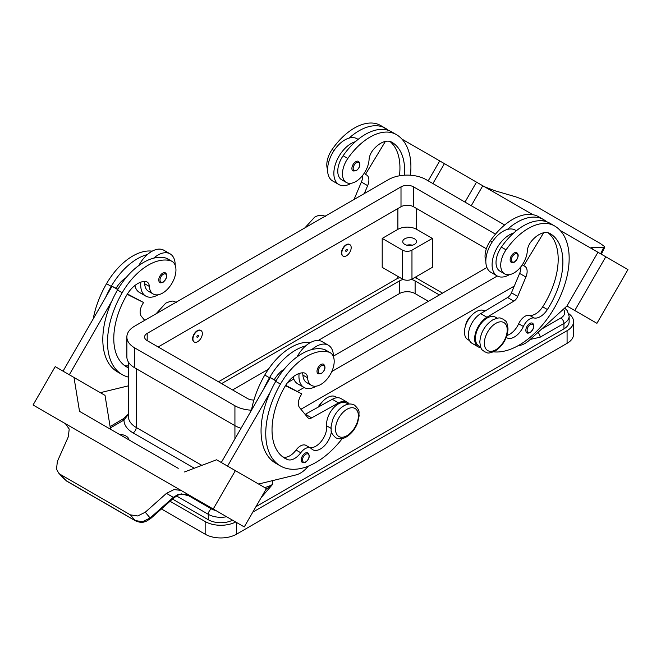 <?xml version="1.0" encoding="UTF-8"?>
<svg xmlns="http://www.w3.org/2000/svg" width="661" height="661" viewBox="0 0 661 661"><rect width="100%" height="100%" fill="white"/><g stroke="black" fill="none" stroke-linecap="round" stroke-linejoin="round"><path stroke-width="0.99" d="M404.474 175.206A62.043 35.818 120 0 0 391.799 142.198L391.799 142.198A22.16 12.79 120 0 0 373.06 150.014A11.08 6.395 120 0 0 369.078 159.582A18.83 10.873 -60 0 1 363.773 173.884A18.83 10.873 -60 0 1 346.372 182.494A18.83 10.873 -60 0 1 347.81 158.483A52.409 30.257 -60 0 1 396.228 134.522A70.901 40.932 -60 0 1 410.431 175.231M346.48 244.925A6.651 3.834 -60 0 1 349.801 244.595A6.651 3.834 -60 0 1 350.826 249.924A6.651 3.834 -60 0 1 346.48 255.782A6.651 3.834 -60 0 1 343.158 256.113A6.651 3.834 -60 0 1 342.142 250.783A6.651 3.834 -60 0 1 346.48 244.925M343.001 256.014A6.651 3.834 -60 0 1 342.844 255.931A6.651 3.834 -60 0 1 341.828 250.602A6.651 3.834 -60 0 1 346.166 244.744A6.651 3.834 -60 0 1 349.487 244.413A6.651 3.834 -60 0 1 349.644 244.512M346.48 251.254A1.107 0.636 -60 0 1 345.695 250.808A1.107 0.636 -60 0 1 346.48 249.445A1.107 0.636 -60 0 1 347.265 249.899A1.107 0.636 -60 0 1 346.48 251.254M506.243 337.449A15.509 8.957 120 0 0 506.69 337.73A15.509 8.957 120 0 0 523.38 326.476A11.08 6.395 -60 0 1 534.154 317.999A15.509 8.957 120 0 0 547.399 309.53A62.043 35.818 120 0 0 550.043 233.556A22.16 12.79 120 0 0 531.304 241.381A11.08 6.395 120 0 0 527.321 250.94A18.83 10.873 -60 0 1 522.016 265.243A18.83 10.873 -60 0 1 504.616 273.852L499.914 271.134A18.83 10.873 -60 0 1 501.352 247.131A52.409 30.257 -60 0 1 513.622 233.069A24.374 14.071 120 0 0 492.098 264.772A24.374 14.071 120 0 0 497.146 275.926L490.875 272.307A24.374 14.071 -60 0 1 485.827 261.153A24.374 14.071 -60 0 1 507.359 229.45A52.409 30.257 -60 0 1 543.499 219.551A52.409 30.257 -60 0 1 543.507 219.551L538.806 216.833L543.499 219.551A70.901 40.932 -60 0 1 546.713 221.774M497.146 275.926A24.374 14.071 120 0 0 509.507 274.612M511.292 262.351A5.536 3.198 -60 0 1 510.441 257.914A5.536 3.198 -60 0 1 514.06 253.031A5.536 3.198 -60 0 1 516.828 252.758C519.216 254.782 518.439 257.906 514.506 262.12C512.49 262.764 511.424 262.847 511.292 262.351M128.432 367.855A62.043 35.818 -60 0 1 126.631 366.929A62.043 35.818 -60 0 1 126.631 295.285A22.16 12.79 -60 0 1 145.362 281.479A11.08 6.395 -60 0 1 147.073 281.991A11.08 6.395 -60 0 1 149.353 286.436A18.83 10.873 120 0 0 153.22 294.013A18.83 10.873 120 0 0 154.649 294.616A18.83 10.873 120 0 0 172.695 281.958A18.83 10.873 120 0 0 172.05 261.384L167.349 258.674A18.83 10.873 120 0 0 165.919 258.071A52.409 30.257 120 0 0 153.641 258.178A52.409 30.257 120 0 0 117.493 290.014A70.901 40.932 120 0 0 111.808 301.152L69.306 374.762M172.05 261.384A18.83 10.873 120 0 0 170.621 260.781A52.409 30.257 120 0 0 122.194 292.732A70.901 40.932 120 0 0 122.194 374.605A70.901 40.932 120 0 0 128.432 377.117M197.639 341.712A6.651 3.834 120 0 0 201.985 335.854A6.651 3.834 120 0 0 200.961 330.533A6.651 3.834 120 0 0 197.639 330.855A6.651 3.834 120 0 0 193.293 336.713A6.651 3.834 120 0 0 194.317 342.043A6.651 3.834 120 0 0 197.639 341.712M194.16 341.944A6.651 3.834 -60 0 1 194.004 341.861A6.651 3.834 -60 0 1 192.979 336.532A6.651 3.834 -60 0 1 197.325 330.682A6.651 3.834 -60 0 1 200.647 330.351A6.651 3.834 -60 0 1 200.804 330.442M197.639 335.383A1.107 0.636 120 0 0 196.854 336.738A1.107 0.636 120 0 0 197.639 337.193A1.107 0.636 120 0 0 198.424 335.838A1.107 0.636 120 0 0 197.639 335.383M331.359 431.501A15.509 8.957 -60 0 1 324.055 446.183A15.509 8.957 -60 0 1 312.711 449.72A15.509 8.957 -60 0 1 311.529 448.786A11.08 6.395 120 0 0 310.687 448.117A11.08 6.395 120 0 0 300.755 452.76A15.509 8.957 -60 0 1 287.51 459.569A62.043 35.818 -60 0 1 284.874 458.288A62.043 35.818 -60 0 1 284.874 386.652A22.16 12.79 -60 0 1 303.606 372.837A11.08 6.395 -60 0 1 305.316 373.349A11.08 6.395 -60 0 1 307.588 377.803A18.83 10.873 120 0 0 311.463 385.371A18.83 10.873 120 0 0 312.893 385.974A18.83 10.873 120 0 0 330.938 373.316A18.83 10.873 120 0 0 330.293 352.751L325.592 350.033A18.83 10.873 120 0 0 324.163 349.429A52.409 30.257 120 0 0 311.885 349.545A24.374 14.071 -60 0 1 328.368 345.224L322.097 341.613A24.374 14.071 120 0 0 305.622 345.926A52.409 30.257 120 0 0 269.473 377.762A70.901 40.932 120 0 0 263.78 388.891L270.283 377.629L276.001 380.934M297.037 356.923A24.374 14.071 -60 0 1 305.622 345.926M316.355 386.131A24.374 14.071 -60 0 1 303.994 387.445A24.374 14.071 -60 0 1 298.946 376.283A24.374 14.071 -60 0 1 299.103 373.506M328.368 345.224A24.374 14.071 -60 0 1 333.417 356.386A24.374 14.071 -60 0 1 333.417 356.634M320.916 364.541A5.536 3.198 120 0 0 317.297 369.425A5.536 3.198 120 0 0 318.139 373.862L321.353 373.63C325.195 370.325 325.972 367.202 323.683 364.269A5.536 3.198 120 0 0 320.916 364.541M119.41 434.376A9.973 5.759 180 0 1 126.036 436.062A9.973 5.759 180 0 1 128.953 439.887M537.905 332.45A4.429 2.561 60 0 1 539.211 334.102A4.429 2.561 60 0 1 540.128 337.193L563.949 323.444A17.723 10.237 0 0 0 569.138 316.206L567.245 310.612L564.692 308.043M110.098 426.576L123.5 418.677L128.432 414.034M128.432 414.249L124.004 420.049A4.429 2.561 -120 0 0 121.789 419.826M404.763 244.38A6.866 3.966 180 0 1 402.756 241.579A6.866 3.966 180 0 1 406.994 237.919A6.866 3.966 180 0 1 414.48 238.778A6.866 3.966 180 0 1 416.488 241.579A6.866 3.966 180 0 1 412.249 245.239A6.866 3.966 180 0 1 404.763 244.38M412.431 245.198A6.866 3.966 0 0 0 406.812 245.198M318.164 407.151A11.08 6.395 -60 0 1 322.832 401.285M302.416 372.829A11.08 6.395 -60 0 1 302.895 375.084A18.83 10.873 120 0 0 306.762 382.653L311.463 385.371M302.383 462.493A5.536 3.198 -60 0 1 301.532 458.056A5.536 3.198 -60 0 1 305.151 453.173A5.536 3.198 -60 0 1 307.919 452.901C310.216 455.834 309.439 458.957 305.597 462.262L302.383 462.493M165.44 272.91A5.536 3.198 120 0 0 162.672 273.183A5.536 3.198 120 0 0 159.053 278.066A5.536 3.198 120 0 0 159.896 282.503C160.028 282.999 161.102 282.925 163.11 282.272C167.043 278.058 167.82 274.935 165.44 272.91M140.859 282.14A24.374 14.071 120 0 0 140.702 284.924A24.374 14.071 120 0 0 145.751 296.078A24.374 14.071 120 0 0 158.111 294.773M175.173 265.268A24.374 14.071 120 0 0 175.173 265.028A24.374 14.071 120 0 0 170.125 253.865A24.374 14.071 120 0 0 153.641 258.178M145.751 296.078L139.488 292.468A24.374 14.071 -60 0 1 134.877 285.527M173.769 497.873L173.322 497.353L150.121 518.001L142.553 521.719L135.133 520.538L66.389 480.853L58.581 472.962L56.524 469.087L57.358 461.469L68.331 436.731L69.215 429.039L65.431 423.693L169.356 483.687L65.307 423.618A13.294 10.857 -60 0 0 65.009 423.437L33.05 404.995L55.21 366.615L74.007 377.472L79.518 411.357L178.222 468.335M181.271 490.561L194.433 498.163L181.271 490.561A13.294 10.857 -60 0 0 180.974 490.396L174.041 489.561L166.44 493.379L173.322 497.353L177.66 494.692L181.568 493.907L191.773 496.634L196.482 499.352A13.294 10.857 -60 0 0 196.482 499.352L203.555 503.434M178.321 494.973A4.429 0.95 -114.4 0 1 178.296 494.99L173.81 497.915L150.617 518.571L145.271 512.225L137.728 515.968L130.349 514.853L135.133 520.538A4.429 2.561 120 0 0 135.497 520.843A4.429 2.561 120 0 0 135.513 520.851A4.429 2.561 120 0 0 135.604 520.901M465.369 326.278A11.08 6.395 -60 0 1 471.673 315.347M504.616 273.852A18.83 10.873 -60 0 1 506.053 249.841A52.409 30.257 -60 0 1 554.472 225.88L549.77 223.17A52.409 30.257 -60 0 1 549.77 223.17A52.409 30.257 -60 0 0 513.622 233.069M478.87 345.976L480.621 346.992L478.87 345.976A16.616 9.593 -60 0 1 475.507 336.755A16.616 9.593 -60 0 1 483.315 320.998A16.616 9.593 -60 0 1 495.486 317.189L497.237 318.205M485.827 260.921A18.83 10.873 -60 0 1 490.379 240.794A52.409 30.257 -60 0 1 538.806 216.833L543.507 219.551M467.897 339.638L469.517 340.572L467.897 339.638A70.901 40.932 -60 0 1 467.897 339.638A16.616 9.593 -60 0 1 464.534 330.426A16.616 9.593 -60 0 1 472.351 314.661A16.616 9.593 -60 0 1 484.521 310.86L484.918 311.091M526.991 332.814A5.536 3.198 -60 0 1 526.139 328.377A5.536 3.198 -60 0 1 529.758 323.493A5.536 3.198 -60 0 1 532.526 323.221C534.914 325.245 534.138 328.368 530.205 332.582C528.189 333.235 527.123 333.309 526.991 332.814M355.816 161.672A5.536 3.198 -60 0 1 358.593 161.391C360.881 164.325 360.105 167.448 356.262 170.761L353.048 170.992A5.536 3.198 -60 0 1 352.197 166.547A5.536 3.198 -60 0 1 355.816 161.672M351.272 183.254A24.374 14.071 -60 0 1 338.903 184.568A24.374 14.071 -60 0 1 333.855 173.413A24.374 14.071 -60 0 1 355.378 141.71A52.409 30.257 -60 0 1 391.527 131.803L396.228 134.522L391.527 131.803M338.903 184.568L332.632 180.949A24.374 14.071 120 0 1 327.583 169.794A24.374 14.071 120 0 1 349.115 138.091A24.374 14.071 -60 0 1 357.006 138.736L358.122 139.38M484.414 186.716L494.56 190.649L515.729 196.829L523.272 199.614L530.651 203.258L600.345 243.504L604.476 246.495L604.741 247.272L603.642 247.586L600.609 253.799M591.942 248.561L592.669 247.288L591.545 247.594L592.595 249.164M592.669 247.288L603.642 247.586M627.95 269.581L596.933 323.312L566.94 305.993L597.957 252.271L560.156 230.441L627.95 269.581M425.618 152.765L532.89 214.701M471.26 205.703L482.778 185.766L471.268 205.711M518.381 345.538L518.67 345.521A22.16 12.79 120 0 0 529.411 340.184L566.94 305.993L574.773 310.521L605.79 256.79M574.773 310.521L596.933 323.312M464.997 202.092L476.515 182.147M432.905 183.56L444.415 163.622M428.204 180.85L439.714 160.904L401.913 139.083M385.611 129.672L384.446 129.002L384.165 129.465M346.372 182.494L341.671 179.775A18.83 10.873 -60 0 1 343.109 155.765A52.409 30.257 -60 0 1 355.378 141.71M327.583 169.563A18.83 10.873 -60 0 1 332.144 149.436A52.409 30.257 -60 0 1 380.562 125.474L385.264 128.184A70.901 40.932 -60 0 1 388.47 130.407M524.842 266.342L522.281 264.863L524.842 266.342A11.08 6.395 -60 0 1 525.892 277.025L517.72 296.417A6.651 3.834 -60 0 1 513.853 301.143L486.942 317.247A17.723 10.237 120 0 0 475.548 332.88A17.723 10.237 120 0 0 478.316 346.934L472.045 343.315A17.723 10.237 -60 0 1 469.285 329.261A17.723 10.237 -60 0 1 480.679 313.628L507.582 297.524A6.651 3.834 120 0 0 511.449 292.798L519.629 273.406A11.08 6.395 120 0 0 520.827 266.846M542.408 220.824L542.689 220.361L543.854 221.03M543.639 232.779L523.735 265.697M478.316 346.934A17.723 10.237 120 0 0 480.927 347.736M506.946 335.441A15.509 8.957 120 0 0 518.678 323.758A11.08 6.395 -60 0 1 529.453 315.289A15.509 8.957 120 0 0 542.698 306.811A62.043 35.818 120 0 0 548.143 232.788M554.472 225.88L549.77 223.162L554.472 225.88A70.901 40.932 -60 0 1 558.644 299.879A70.901 40.932 -60 0 1 493.519 351.85M191.797 496.642L188.682 495.254C185.097 493.891 181.635 493.808 178.288 494.99A4.429 0.95 -114.4 0 1 177.66 494.692M66.761 481.158L66.389 480.853A4.429 2.561 120 0 0 66.761 481.158A4.429 2.561 120 0 0 66.769 481.167L135.513 520.851M60.655 474.606L130.349 514.853M145.271 512.225L166.44 493.379M194.433 498.163L244.248 526.933L266.408 488.553L216.585 459.783L184.485 471.962M231.986 519.852L209.826 507.053L231.978 519.852M181.097 490.47L169.48 483.761M213.23 509.02L235.382 470.64M180.974 490.396L169.356 483.695M65.431 423.693L45.32 412.076L65.579 423.784M227.549 466.121L270.052 392.51A70.901 40.932 120 0 0 275.736 463.245L280.438 465.964A70.901 40.932 120 0 0 342.266 438.573M263.78 388.891L221.286 462.502M110.536 429.253L105.025 395.385L74.007 377.472M63.043 371.143L112.04 286.271L116.063 288.279A22.16 12.79 -60 0 1 126.111 277.645M117.757 289.576L112.04 286.271M111.808 301.152A70.901 40.932 120 0 0 117.501 371.895L122.194 374.605M100.34 392.675L128.432 385.826M144.172 281.47A11.08 6.395 -60 0 1 144.652 283.726A18.83 10.873 120 0 0 148.518 291.294L153.22 294.013M138.793 265.565A24.374 14.071 -60 0 1 147.378 254.559A24.374 14.071 -60 0 1 163.854 250.246L170.125 253.865M152.195 251.163A52.409 30.257 120 0 0 106.528 283.685A70.901 40.932 120 0 0 93.209 318.883M308.381 466.129L306.844 467.823A22.16 12.79 -60 0 1 296.095 474.887L258.583 484.034M310.687 448.117L305.985 445.407A11.08 6.395 120 0 0 296.054 450.042A15.509 8.957 -60 0 1 282.809 456.858A62.043 35.818 -60 0 1 282.611 456.776M348.397 404.135L346.645 403.127A16.616 9.593 120 0 0 333.218 408.258A16.616 9.593 120 0 0 326.658 425.824A15.509 8.957 -60 0 1 321.593 440.937A15.509 8.957 -60 0 1 309.885 447.662M285.445 385.694L301.771 393.849L300.664 395.765A11.08 6.395 120 0 0 299.615 407.663L307.795 417.62A6.651 3.834 120 0 0 308.423 418.157A6.651 3.834 120 0 0 311.661 417.876L338.564 402.913A17.723 10.237 -60 0 1 347.199 402.169A17.723 10.237 -60 0 1 349.198 404.028M285.676 385.322L301.771 393.849M276.199 380.587L274.307 379.637A22.16 12.79 -60 0 1 284.354 369.003M270.283 377.629L274.307 379.637M347.199 402.169L340.927 398.55A17.723 10.237 120 0 0 332.293 399.294L305.39 414.257A6.651 3.834 -60 0 1 305.142 414.389M311.885 349.545A52.409 30.257 120 0 0 275.736 381.372A70.901 40.932 120 0 0 270.052 392.51M337.292 397.724L335.672 396.79A16.616 9.593 120 0 0 318.833 406.779M310.439 342.522A52.409 30.257 120 0 0 264.772 375.043A70.901 40.932 120 0 0 251.453 410.25M330.293 352.751A18.83 10.873 120 0 0 328.856 352.139A52.409 30.257 120 0 0 280.438 384.091A70.901 40.932 120 0 0 280.438 465.964M218.477 381.785L396.303 279.116A15.509 8.957 180 0 1 399.897 277.57M382.207 267.358L382.207 238.414L397.872 229.367A13.294 7.676 180 0 1 416.67 229.367L432.335 238.414L432.335 267.358L411.968 279.116A6.651 3.834 180 0 1 402.574 279.116L382.207 267.358M382.207 238.414L402.574 250.172A6.651 3.834 0 0 0 411.968 250.172L432.335 238.414M486.356 248.792L413.538 206.753A8.866 5.114 0 0 0 401.004 206.753L158.161 346.959M514.283 286.081L300.929 409.258M241.034 428.287A26.589 15.352 180 0 1 234.928 425.659L134.654 367.764A26.589 15.352 180 0 1 126.871 356.907L126.871 337.011A26.589 15.352 180 0 1 134.654 326.154L388.47 179.618A26.589 15.352 180 0 1 426.072 179.618L504.673 224.996M253.931 400.021A8.866 5.114 180 0 1 247.462 398.517L147.188 340.63A8.866 5.114 180 0 1 144.594 337.011A8.866 5.114 180 0 1 147.188 333.392L401.004 186.856A8.866 5.114 180 0 1 413.538 186.856L495.477 234.159M486.926 267.507L333.417 356.13M293.773 379.017L287.568 382.603M251.461 410.2A26.589 15.352 180 0 1 234.928 405.755L134.654 347.868A26.589 15.352 180 0 1 126.871 337.011M497.27 276.001L331.805 371.532M304.126 387.52L297.467 391.362M265.879 489.462L272.53 484.455A26.589 15.352 180 0 1 264.714 487.578M232.548 520.174A17.723 10.237 180 0 1 208.289 519.736L172.513 499.072M569.138 316.206L569.138 321.634A17.723 10.237 180 0 1 563.949 328.872L255.923 506.706M414.645 277.57A15.509 8.957 180 0 1 418.239 279.116L442.523 293.137M235.688 521.983A22.16 12.79 180 0 1 205.158 521.537L170.051 501.269M568.774 313.686A22.16 12.79 180 0 1 573.566 321.634A22.16 12.79 180 0 1 567.08 330.682L252.791 512.135M221.609 383.595L399.434 280.925A11.08 6.395 180 0 1 403.293 279.479M411.249 279.479A11.08 6.395 180 0 1 415.108 280.925L439.391 294.946M428.419 301.284L415.108 293.591A11.08 6.395 0 0 0 399.434 293.591L318.214 340.481M268.432 369.226L232.581 389.924M573.566 321.634L573.566 334.301A22.16 12.79 180 0 1 567.08 343.34L236.498 534.204A22.16 12.79 180 0 1 205.158 534.204L161.424 508.953M293.12 376.886A24.374 14.071 120 0 0 297.723 383.826L303.994 387.445M147.378 254.559A52.409 30.257 120 0 0 111.23 286.395A70.901 40.932 120 0 0 105.545 297.533M128.432 365.715A15.509 8.957 -60 0 1 124.565 365.5A62.043 35.818 -60 0 1 124.367 365.417M116.063 288.279L117.955 289.229M127.433 293.963L143.528 302.49L127.201 294.335M144.701 320.354L141.371 316.305A11.08 6.395 -60 0 1 142.421 304.407L143.528 302.49M507.359 229.45A24.374 14.071 -60 0 1 515.25 230.094L516.365 230.739M349.115 138.091A52.409 30.257 -60 0 1 385.264 128.184L380.562 125.474M399.442 175.801A62.043 35.818 120 0 0 389.899 141.421M364.318 193.557L367.648 185.667A11.08 6.395 120 0 0 366.599 174.983L365.492 174.339L385.396 141.413M362.583 175.487A11.08 6.395 -60 0 1 361.385 182.048L354.023 199.506M366.599 174.983L365.492 174.339M495.791 323.353A16.178 9.337 -60 0 1 507.227 329.955A16.178 9.337 -60 0 1 495.791 349.768A16.178 9.337 -60 0 1 484.356 343.158A16.178 9.337 -60 0 1 495.791 323.353M514.688 261.715A4.652 2.685 -60 0 1 511.399 259.814A4.652 2.685 -60 0 1 514.688 254.113A4.652 2.685 -60 0 1 517.976 256.014A4.652 2.685 -60 0 1 514.688 261.715M165.919 258.071L170.621 260.781M321.535 365.632A4.652 2.685 120 0 0 318.247 371.325A4.652 2.685 120 0 0 321.535 373.225A4.652 2.685 120 0 0 324.832 367.533A4.652 2.685 120 0 0 321.535 365.632M201.869 465.369L136.224 427.469A4.429 2.561 -60 0 1 135.307 430.559A4.429 2.561 -60 0 1 133.092 432.897L194.301 468.236M563.379 309.241A13.294 7.676 180 0 1 560.817 318.015A4.429 2.561 60 0 1 563.032 320.354A4.429 2.561 60 0 1 563.949 323.444L563.949 328.872M560.817 318.015L541.524 329.153M176.487 495.94L208.289 514.308A4.429 2.561 -60 0 1 209.207 511.217A4.429 2.561 -60 0 1 211.429 508.879L186.865 494.692M110.321 427.948L124.004 420.049A31.017 17.913 0 0 0 133.092 432.897M346.951 409.283A16.178 9.337 120 0 0 335.515 429.096A16.178 9.337 120 0 0 346.951 435.698A16.178 9.337 120 0 0 358.386 415.885A16.178 9.337 120 0 0 346.951 409.283M307.588 377.803L302.895 375.084M305.779 454.256A4.652 2.685 120 0 0 302.49 459.957A4.652 2.685 120 0 0 305.779 461.857A4.652 2.685 120 0 0 309.067 456.156A4.652 2.685 120 0 0 305.779 454.256M163.292 281.867A4.652 2.685 120 0 0 166.589 276.166A4.652 2.685 120 0 0 163.292 274.265A4.652 2.685 120 0 0 160.003 279.967A4.652 2.685 120 0 0 163.292 281.867M506.053 249.841L501.352 247.131M492.288 241.893L490.379 240.794M530.386 332.177A4.652 2.685 -60 0 1 527.098 330.277A4.652 2.685 -60 0 1 530.386 324.584A4.652 2.685 -60 0 1 533.675 326.484A4.652 2.685 -60 0 1 530.386 332.177M356.444 162.755A4.652 2.685 -60 0 1 359.733 164.655A4.652 2.685 -60 0 1 356.444 170.356A4.652 2.685 -60 0 1 353.156 168.456A4.652 2.685 -60 0 1 356.444 162.755M519.629 273.406L525.892 277.025M511.449 292.798L517.72 296.417M507.582 297.524L513.853 301.143M480.679 313.628L486.942 317.247M523.38 326.476L518.678 323.758M534.154 317.999L529.453 315.289M547.399 309.53L542.698 306.811M150.576 518.53L149.427 517.249M305.39 414.257L311.661 417.876M332.293 399.294L338.564 402.913M269.473 377.762L264.772 375.043M330.979 428.311L326.658 425.824M300.755 452.76L296.054 450.042M287.51 459.569L282.809 456.858M328.856 352.139L324.163 349.429M280.438 384.091L275.736 381.372M397.872 278.331L397.872 276.405M397.872 229.367L397.872 208.562M411.968 250.172L411.968 279.116M402.574 250.172L402.574 279.116M416.67 229.367L416.67 208.562M147.188 340.63L147.188 333.392M401.004 206.753L401.004 186.856M413.538 206.753L413.538 186.856M234.928 438.871L234.928 405.755M134.654 367.764L134.654 347.868M215.916 510.581A13.294 7.676 180 0 1 211.429 508.879M208.289 519.736L208.289 514.308A17.723 10.237 0 0 0 226.591 516.745L226.607 516.745M261.186 497.593L272.53 484.455L272.53 480.63M136.224 368.673L136.224 427.469A26.589 15.352 180 0 1 128.432 416.612L128.432 362.104M530.221 339.448L540.128 337.193M416.67 278.331L416.67 276.405M399.434 293.591L399.434 280.925M415.108 293.591L415.108 280.925M205.158 534.204L205.158 521.537M236.498 534.204L236.498 522.454M567.08 343.34L567.08 330.682M106.528 283.685L111.23 286.395M117.493 290.014L122.194 292.732M144.652 283.726L149.353 286.436M124.565 365.5L128.432 367.731M332.144 149.436L334.045 150.534M343.109 155.765L347.81 158.483M367.648 185.667L361.385 182.048M156.07 313.793L165.754 303.135C174.463 299.474 173.306 301.713 176.504 302.333M354.486 405.094C351.082 403.408 347.496 403.673 343.745 405.895C338.729 408.994 334.995 413.687 332.533 419.966L330.996 427.097C331.896 430.898 328.955 431.203 335.656 437.714C339.06 439.408 342.646 439.135 346.397 436.913C351.412 433.814 355.147 429.129 357.609 422.85L359.146 415.711C358.245 411.91 361.187 411.613 354.486 405.094M503.327 319.164C505.5 321.643 506.888 319.577 508.012 328.947C507.276 338.341 503.021 345.686 495.246 350.983C486.537 354.643 487.694 352.404 484.496 351.784C482.332 349.297 480.935 351.363 479.82 342.001C480.555 332.607 484.81 325.262 492.585 319.965C501.286 316.297 500.129 318.544 503.327 319.164M325.344 216.403C321.94 214.718 318.354 214.982 314.603 217.205L304.911 227.855M604.741 247.272L601.353 254.221M135.497 520.843C142.512 523.603 143.503 521.884 146.073 521.372L150.617 518.571M58.581 472.962L64.348 479.225"/></g></svg>
